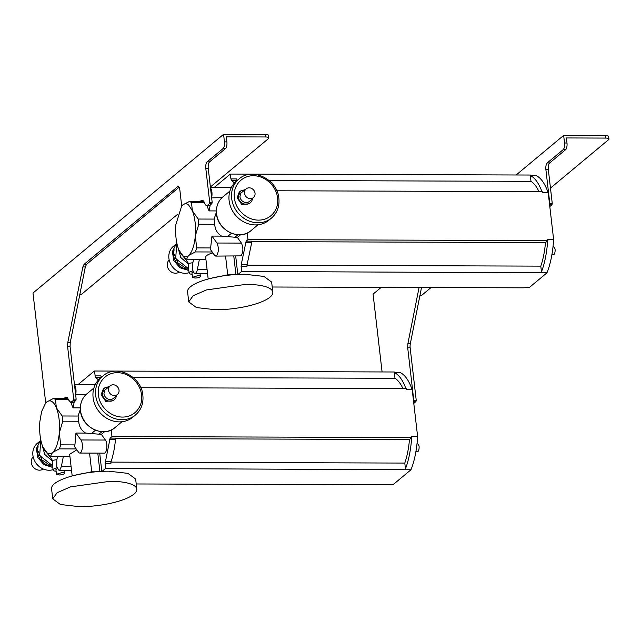 <?xml version="1.0" encoding="UTF-8"?>
<svg xmlns="http://www.w3.org/2000/svg" width="641" height="641" viewBox="0 0 641 641"><rect width="100%" height="100%" fill="white"/><g stroke="black" fill="none" stroke-linecap="round" stroke-linejoin="round"><path stroke-width="0.96" d="M188.734 301.903L187.565 291.815A42.322 11.81 173.4 0 1 244.854 274.252L263.94 276.423L271.648 282.08L272.818 292.176A42.322 11.81 173.4 0 0 246.024 284.348L206.474 289.932L193.109 295.765L188.734 301.903L196.45 307.568L215.528 309.739A42.322 11.81 173.4 0 0 272.818 292.176M206.714 205.537L209.166 205.545A7.404 2.788 90.2 0 0 210.008 205.208L211.899 203.63L212.163 202.308L208.245 168.495L205.801 168.487L209.711 202.3L209.447 203.622L207.556 205.2A7.404 2.788 90.2 0 1 206.714 205.537A7.404 2.788 90.2 0 1 204.84 203.59L204.495 202.764A9.519 3.59 -89.8 0 0 202.083 200.256A9.519 3.59 -89.8 0 0 201.002 200.697L200.04 201.498M63.876 398.446L66.063 397.075L70.694 402.364L73.427 400.449L73.691 399.119L76.143 399.127L70.077 346.717L70.222 342.687L67.77 342.679L82.857 266.96L84.035 264.356L178.03 186.371M76.143 399.127L75.878 400.457L74.244 401.811L73.042 407.852L80.349 407.876M208.245 168.495C208.005 165.33 208.445 163.126 209.567 161.861L225.576 148.528C226.698 147.262 227.138 145.05 226.898 141.893L226.313 136.845L265.518 136.974C268.379 137.078 269.38 137.615 268.515 138.576L210.384 186.988M202.492 201.506L203.301 200.825M82.857 266.96L85.309 266.968L86.487 264.364L179.087 187.244M85.309 266.968L70.222 342.687M66.319 398.454L67.281 397.652M45.711 402.925L32.995 293.033L223.573 134.314L265.23 134.45L265.518 136.974M177.733 214.182L81.752 294.115L79.716 295.044M268.515 138.576L268.579 135.427A5.288 1.474 173.4 0 0 265.23 134.45M223.573 134.314L224.446 141.885A5.288 1.995 90.2 0 1 223.124 148.52L207.123 161.852A5.288 1.995 -89.8 0 0 205.801 168.487M67.77 342.679L67.626 346.709L73.691 399.119M178.591 186.611L177.389 186.611C178.583 185.946 179.408 187.1 179.881 190.073L181.683 206.057M71.536 402.019L73.987 402.027A7.404 2.788 90.2 0 1 73.146 402.372L70.75 402.364M193.574 259.22L192.797 263.122A6.875 2.588 -89.8 0 0 195.024 273.395A6.875 2.588 -89.8 0 0 195.801 273.074A6.875 2.588 -89.8 0 0 197.332 269.693L199.415 259.236M241.232 264.565L246.136 241.144L252.017 241.16L247.114 264.581L241.232 264.565L241.625 271.455L546.973 272.81L529.354 287.488L523.04 287.825L272.217 287.008M241.625 271.455L238.075 274.412M210.208 278.474L227.723 274.837L231.81 274.853M186.587 259.196L188.502 255.551C186.499 257.289 184.448 257.241 182.348 255.398A26.449 9.968 90.2 0 1 181.451 254.469L184.584 258.011A29.093 10.961 90.2 0 0 186.587 259.196L205.905 259.26M181.451 254.469A26.449 9.968 90.2 0 1 178.791 249.814C176.123 242.811 175.145 234.406 175.874 224.574L181.611 206.146L182.661 205.088L181.667 206.082M234.486 182.997L231.481 180.345L230.92 178.919L236.793 178.943A2.115 0.801 90.2 0 1 236.793 178.943A2.115 0.801 90.2 0 0 237.362 180.361A51.576 19.43 -89.8 0 0 237.362 180.361L231.481 180.345M214.366 187.372L230.351 174.064L230.92 178.919M251.713 241.617L545.483 242.57L547.871 240.591L547.735 239.446L553.616 239.462L548.215 192.805L542.334 192.789L542.206 191.643L276.792 190.778M230.351 174.064L530.251 175.033L530.98 181.339L269.092 180.49M548.215 192.805C544.802 183.214 540.627 177.413 535.7 175.418L530.299 175.394M247.114 264.581L246.945 266.616L241.064 266.592M541.525 272.433L540.796 266.127L246.969 265.174M247.21 233.052L247.971 239.614L246.136 241.144M215.785 256.104L241.072 255.863C243.34 252.009 243.46 247.755 241.441 243.099L237.37 237.434L240.591 234.75M237.811 274.42L235.696 256.168M212.86 252.915A14.286 3.982 173.4 0 0 205.673 257.297L208.189 279.011M195.321 251.929A29.093 10.961 90.2 0 0 196.723 247.907L195.297 236.064A26.449 9.968 90.2 0 1 188.502 255.551L195.321 251.929L212.187 251.977M198.774 224.238A29.093 10.961 90.2 0 0 198.165 219.038L192.372 210.833A26.449 9.968 90.2 0 1 195.297 236.064L198.774 224.238L214.695 224.294C215.088 229.598 217.387 233.54 221.61 236.12L211.963 236.088L216.946 243.019L241.441 243.099M182.661 205.088C184.728 203.349 186.779 203.405 188.823 205.24L192.372 210.833L191.483 202.644L204.471 202.684M203.854 201.506L189.48 201.458A29.093 10.961 90.2 0 1 191.483 202.644M189.48 201.458L183.454 204.487M222.034 197.66L211.642 197.853M211.69 197.628C212.371 193.438 211.971 190.209 210.496 187.933M206.859 205.537L209.046 210.905L216.354 210.929M210.216 205.032L209.046 210.905M247.971 239.614L547.871 240.591M237.37 237.434L221.61 236.12M211.963 236.088L210.44 249.549L214.591 255.318L215.785 256.096L216.57 255.783C218.837 251.929 218.958 247.674 216.946 243.019M196.723 247.907L210.929 247.955M214.695 224.294L214.094 219.086L198.165 219.038M216.37 212.315L214.094 219.086M52.73 498.85L51.56 488.754A42.322 11.81 173.4 0 1 108.85 471.199L127.936 473.37L135.644 479.027L136.813 489.123A42.322 11.81 173.4 0 0 110.02 481.287L70.462 486.88L57.105 492.713L52.73 498.85L60.438 504.507L79.524 506.686A42.322 11.81 173.4 0 0 136.813 489.123M80.365 409.262L78.09 416.041L78.691 421.241C79.083 426.545 81.383 430.488 85.606 433.076L75.95 433.044L80.934 439.966L105.436 440.047A6.875 2.588 90.2 0 1 106.887 446.737A6.875 2.588 90.2 0 1 105.068 452.81A6.875 2.588 90.2 0 1 104.283 453.131L79.78 453.051A6.875 2.588 90.2 0 1 78.587 452.274L74.436 446.497A29.093 10.961 -89.8 0 0 74.925 444.902L60.719 444.854L59.293 433.012L62.762 421.193A29.093 10.961 -89.8 0 0 62.161 415.985L56.368 407.78L55.479 399.599L68.499 399.639M80.934 439.966A6.875 2.588 90.2 0 1 82.385 446.657A6.875 2.588 90.2 0 1 80.566 452.73A6.875 2.588 90.2 0 1 79.78 453.051M76.183 448.932L59.317 448.876A29.093 10.961 -89.8 0 0 60.719 444.854M69.901 456.208L50.583 456.152L52.498 452.506L59.317 448.876M72.185 475.951L69.669 454.245L76.856 449.862M67.922 398.462L53.475 398.414L46.657 402.043C50.294 399.359 53.532 401.274 56.368 407.78C59.044 414.783 60.014 423.188 59.293 433.012A26.449 9.968 90.2 0 1 57.538 443.019C56.304 447.642 54.629 450.799 52.498 452.506A26.449 9.968 90.2 0 1 45.447 451.424L48.58 454.966A29.093 10.961 90.2 0 0 50.583 456.152M45.447 451.424A26.449 9.968 90.2 0 1 42.787 446.761A26.449 9.968 90.2 0 1 39.87 421.53L41.617 411.522L45.599 403.061L46.657 402.043M98.482 379.945L95.477 377.293L94.347 371.011L78.362 384.328M111.205 430.007L111.967 436.561L110.132 438.091L116.005 438.115A2.115 0.801 -89.8 0 0 115.997 438.123L115.468 439.63A51.576 19.43 90.2 0 1 111.101 461.528A2.115 0.801 -89.8 0 0 110.933 463.531A2.115 0.801 -89.8 0 0 110.933 463.563L105.06 463.547L105.621 468.403L410.969 469.765L393.35 484.436L387.036 484.78L136.213 483.963M105.621 468.403L102.079 471.351M74.22 475.414L91.719 471.784L95.757 471.8M105.06 463.547L110.132 438.091M101.807 471.367L99.692 453.115M104.587 431.697L101.366 434.382L105.436 440.047M405.521 469.38L404.791 463.074L110.965 462.121M94.908 375.874L100.789 375.89A2.115 0.801 -89.8 0 0 100.797 375.922L101.366 377.317L95.477 377.293M115.709 438.564L409.479 439.526L411.867 437.539L111.967 436.561M140.788 387.725L406.202 388.59L406.33 389.736L412.211 389.76L417.612 436.409L411.73 436.393L411.867 437.539M133.088 377.437L394.976 378.294L394.247 371.988L94.347 371.011M412.211 389.76C408.798 380.161 404.623 374.368 399.696 372.365L394.295 372.349M101.366 434.382L85.606 433.076M74.492 384.88A6.875 2.588 90.2 0 1 75.686 394.576L86.03 394.608M70.798 402.364L73.042 407.852M78.09 416.041L62.161 415.985M78.691 421.241L62.762 421.193M75.95 433.044L74.925 444.902M53.475 398.414A29.093 10.961 90.2 0 1 55.479 399.599M63.411 456.192L61.328 466.648L59.797 470.029L59.012 470.366L56.793 466.928L56.793 460.078L57.57 456.168M229.109 200.625A25.392 22.427 50.2 0 0 244.55 222.299A25.392 22.427 50.2 0 0 268.883 220.216L271.455 218.076A25.392 22.427 -129.8 0 1 247.122 220.159A25.392 22.427 -129.8 0 1 231.681 198.486A25.392 22.427 -129.8 0 1 238.957 179.047L236.385 181.187A25.392 22.427 50.2 0 0 231.954 186.403A25.392 22.427 50.2 0 0 229.109 200.625M234.406 197.853C233.781 193.029 234.646 188.686 237.018 184.816C239.365 181.002 242.651 178.326 246.865 176.788A23.276 20.56 -129.8 0 1 260.19 176.828C264.757 178.398 268.667 181.099 271.904 184.929C275.157 188.815 277.04 193.173 277.529 197.997C278.154 202.82 277.289 207.171 274.925 211.033C272.569 214.847 269.284 217.523 265.078 219.062C260.799 220.496 256.36 220.48 251.745 219.022C247.178 217.451 243.268 214.751 240.03 210.921C236.777 207.035 234.894 202.684 234.406 197.853M237.098 197.861L239.301 191.996L240.439 191.042L238.244 196.915A7.668 6.779 -129.8 0 0 242.907 203.461A7.668 6.779 -129.8 0 0 250.254 202.828L249.117 203.782L241.769 204.415L237.098 197.861M252.466 198.542A7.668 6.779 -129.8 0 1 250.254 202.828M245.054 189.648L240.439 191.05M255.038 193.261A5.681 5.016 -129.8 0 1 254.405 196.442A5.681 5.016 -129.8 0 1 253.66 197.388A5.681 5.016 -129.8 0 1 248.139 198.157A5.681 5.016 -129.8 0 1 244.517 193.229A5.681 5.016 -129.8 0 1 245.158 190.048A5.681 5.016 -129.8 0 1 246.408 188.678A5.681 5.016 -129.8 0 1 251.753 188.502A5.681 5.016 -129.8 0 1 255.038 193.261M253.66 197.388L249.742 201.178A6.081 5.376 -129.8 0 1 243.828 201.995A6.081 5.376 -129.8 0 1 239.95 196.723L240.631 193.31L246.408 188.678M93.105 397.572A25.392 22.427 50.2 0 0 108.545 419.254A25.392 22.427 50.2 0 0 132.879 417.163L135.451 415.023A25.392 22.427 -129.8 0 1 111.117 417.107A25.392 22.427 -129.8 0 1 95.677 395.433A25.392 22.427 -129.8 0 1 102.953 375.995L100.381 378.142A25.392 22.427 50.2 0 0 95.95 383.35A25.392 22.427 50.2 0 0 93.105 397.572M98.402 394.808C97.777 389.976 98.642 385.634 101.006 381.764C103.361 377.95 106.646 375.273 110.853 373.735A23.276 20.56 -129.8 0 1 124.186 373.775C128.753 375.346 132.663 378.046 135.9 381.884C139.153 385.762 141.036 390.121 141.525 394.944C142.15 399.776 141.284 404.118 138.913 407.98C136.565 411.802 133.28 414.479 129.065 416.017C124.795 417.451 120.356 417.435 115.741 415.969C111.173 414.407 107.263 411.706 104.026 407.868C100.765 403.99 98.89 399.631 98.402 394.808M101.094 394.816L103.297 388.943L104.435 387.997L102.239 393.862A7.668 6.779 -129.8 0 0 106.903 400.409A7.668 6.779 -129.8 0 0 114.25 399.784L113.112 400.729L105.765 401.362L101.094 394.816M116.462 395.489A7.668 6.779 -129.8 0 1 114.25 399.784M109.05 386.595L104.435 387.997M119.034 390.217A5.681 5.016 -129.8 0 1 118.401 393.39A5.681 5.016 -129.8 0 1 117.656 394.335A5.681 5.016 -129.8 0 1 112.135 395.104A5.681 5.016 -129.8 0 1 108.513 390.177A5.681 5.016 -129.8 0 1 109.154 386.996A5.681 5.016 -129.8 0 1 110.404 385.634A5.681 5.016 -129.8 0 1 115.741 385.449A5.681 5.016 -129.8 0 1 119.034 390.217M117.656 394.335L113.737 398.125A6.081 5.376 -129.8 0 1 107.824 398.942A6.081 5.376 -129.8 0 1 103.946 393.67L104.627 390.265L110.404 385.634M176.187 243.997L173.382 246.328A15.656 13.83 50.2 0 0 170.169 262.994A15.656 13.83 50.2 0 0 185.137 273.298A15.656 13.83 50.2 0 0 189.063 272.729M176.123 244.085L172.365 251.657L173.815 260.607L179.953 267.722L188.566 270.438A15.656 13.83 50.2 0 0 188.799 270.438M174.192 249.83A14.23 12.572 50.2 0 0 173.655 255.455A14.23 12.572 50.2 0 0 188.406 269.076A14.23 12.572 50.2 0 0 188.638 269.076M169.168 259.917A7.932 7.011 50.2 0 0 168.054 268.275A7.932 7.011 50.2 0 0 175.514 273.226A7.932 7.011 50.2 0 0 179.296 272.072M174.4 254.653L177.99 262.978L185.409 267.882M178.022 247.698L180.754 257.474L188.55 264.292L188.198 265.254L189.103 273.09A6.827 1.907 173.4 0 0 192.124 274.3M178.871 249.998L188.446 263.419L188.55 264.292M188.446 263.419L192.885 262.698M193.029 270.879A6.827 1.907 173.4 0 0 189.103 273.09M192.468 277.305L194.976 278.042A3.966 1.106 173.4 0 0 200.353 276.391A3.966 1.106 173.4 0 0 197.837 275.662L192.468 277.305L191.939 272.762L193.342 271.728M188.606 268.779L175.666 258.579L176.812 243.067M40.175 440.944L37.378 443.276A15.656 13.83 50.2 0 0 34.165 459.942A15.656 13.83 50.2 0 0 49.125 470.246A15.656 13.83 50.2 0 0 53.059 469.677M40.119 441.04L36.361 448.604L37.811 457.562L43.949 464.669L52.562 467.385A15.656 13.83 50.2 0 0 52.794 467.385M38.18 446.785A14.23 12.572 50.2 0 0 37.651 452.41A14.23 12.572 50.2 0 0 52.402 466.023A14.23 12.572 50.2 0 0 52.634 466.023M33.164 456.865A7.932 7.011 50.2 0 0 32.05 465.23A7.932 7.011 50.2 0 0 39.51 470.182A7.932 7.011 50.2 0 0 43.292 469.028M38.388 451.601L41.986 459.926L49.405 464.837M42.018 444.654L44.75 454.429L52.546 461.24L52.193 462.209L53.099 470.045A6.827 1.907 173.4 0 0 56.112 471.255M42.867 446.945L52.442 460.366L52.546 461.24M52.442 460.366L56.881 459.645M57.025 467.826A6.827 1.907 173.4 0 0 53.099 470.045M56.464 474.26L58.972 474.989A3.966 1.106 173.4 0 0 64.348 473.346A3.966 1.106 173.4 0 0 61.832 472.609L56.464 474.26L55.935 469.717L57.337 468.675M52.602 465.735L39.662 455.527L40.808 440.014M545.483 242.57A51.312 19.334 90.2 0 1 540.796 266.127M530.98 181.339A51.312 19.334 90.2 0 1 538.961 191.627M409.479 439.526A51.312 19.334 90.2 0 1 404.791 463.074M394.976 378.294A51.312 19.334 90.2 0 1 402.957 388.582M553.616 239.462C552.822 252.562 550.611 263.675 546.973 272.81M530.323 175.602A56.608 21.329 90.2 0 1 541.925 191.635M547.654 240.768A56.608 21.329 90.2 0 1 541.461 271.864M553.119 245.807L555.05 248.956A4.495 1.691 90.2 0 1 553.415 254.806L551.885 254.798M547.582 191.058A4.495 1.691 90.2 0 1 548.696 194.007A4.495 1.691 90.2 0 1 548.68 196.779M411.65 437.715A56.608 21.329 90.2 0 1 405.457 468.811M417.612 436.409A56.608 21.329 90.2 0 1 410.969 469.765M405.985 388.767C402.748 380.073 398.862 374.673 394.311 372.549M417.107 442.763L419.046 445.912A4.495 1.691 90.2 0 1 417.411 451.753L415.881 451.753M411.578 388.005A4.495 1.691 90.2 0 1 412.692 390.954A4.495 1.691 90.2 0 1 412.676 393.726M550.467 188.093L608.597 139.682A5.288 1.474 173.4 0 0 608.95 139.057L608.662 136.533A5.288 1.474 173.4 0 0 605.312 135.555L563.655 135.419L564.529 142.991L566.981 142.999A5.288 1.995 90.2 0 1 565.658 149.633L549.649 162.966A5.288 1.995 -89.8 0 0 548.327 169.601L552.246 203.413L551.981 204.735L550.09 206.314A7.404 2.788 90.2 0 1 549.802 206.506M608.95 139.057A5.288 1.474 173.4 0 0 605.601 138.079L566.396 137.951L566.981 142.999M419.799 296.15L421.834 295.221L431.072 287.529M382.084 371.948L373.078 294.139L381.211 287.368M413.509 401.554L413.774 400.224L416.225 400.232L415.961 401.562L414.07 403.133A7.404 2.788 90.2 0 1 413.782 403.325M421.522 287.497L410.304 343.792L407.852 343.784L407.708 347.815L413.774 400.224M407.852 343.784L419.07 287.488M549.529 204.727L549.794 203.405L552.246 203.413M564.529 142.991C564.777 146.148 564.336 148.359 563.207 149.625L547.206 162.958C546.076 164.224 545.635 166.428 545.884 169.593L549.794 203.405M516.149 174.985L563.655 135.419M416.225 400.232L410.16 347.823A5.288 1.995 -89.8 0 1 410.304 343.792M226.898 141.893L224.446 141.885M223.124 148.52L225.576 148.528M209.567 161.861L207.123 161.852M212.163 202.308L209.711 202.3M209.447 203.622L211.899 203.63M210.008 205.208L207.556 205.2M203.165 200.705L201.002 200.697M64.981 397.516L67.145 397.524M73.427 400.449L75.878 400.457M67.626 346.709L70.077 346.717M86.487 264.364L84.035 264.356M207.115 269.725L197.332 269.693M235.92 274.532L233.789 256.16M227.723 274.837L225.56 256.128M245.591 242.659L251.472 242.683M237.947 234.75L235.399 236.874M227.17 236.85L231.465 233.268M109.587 439.614L115.468 439.63M105.228 461.512L111.101 461.528M101.943 431.697L99.395 433.821M91.166 433.797L95.461 430.223M97.785 453.107L99.916 471.48M91.719 471.784L89.556 453.083M71.111 466.68L61.328 466.648M216.57 213.733A21.954 19.39 -129.8 0 1 222.852 196.931C217.964 201.242 215.849 206.891 216.498 213.862C217.611 230.343 239.598 241.192 250.952 230.672A21.954 19.39 -129.8 0 1 229.919 232.475A21.954 19.39 -129.8 0 1 216.57 213.733M80.558 410.689A21.954 19.39 -129.8 0 1 86.847 393.886C81.96 398.197 79.837 403.838 80.494 410.809C81.607 427.299 103.594 438.14 114.947 427.619A21.954 19.39 -129.8 0 1 93.915 429.43A21.954 19.39 -129.8 0 1 80.558 410.689M605.312 135.555L605.601 138.079M413.581 401.554L415.961 401.562M407.708 347.815L410.16 347.823M549.593 204.727L551.981 204.735M545.884 169.593L548.327 169.601M549.649 162.966L547.206 162.958M563.207 149.625L565.658 149.633M207.54 273.435L195.024 273.395M231.385 187.428L210.432 187.364M74.428 384.312L95.381 384.384M59.228 470.342L71.536 470.382M229.927 191.042L222.852 196.931M258.019 224.783L250.952 230.672M271.455 218.076C277.152 213.036 279.628 206.474 278.867 198.389C277.577 179.352 252.209 166.828 238.957 179.047M93.915 387.997L86.847 393.886M122.014 421.738L114.947 427.619M135.451 415.023C141.148 409.984 143.624 403.421 142.863 395.337C141.573 376.299 116.205 363.776 102.953 375.995M200.008 273.411L200.353 276.391M64.004 470.358L64.348 473.346"/></g></svg>
